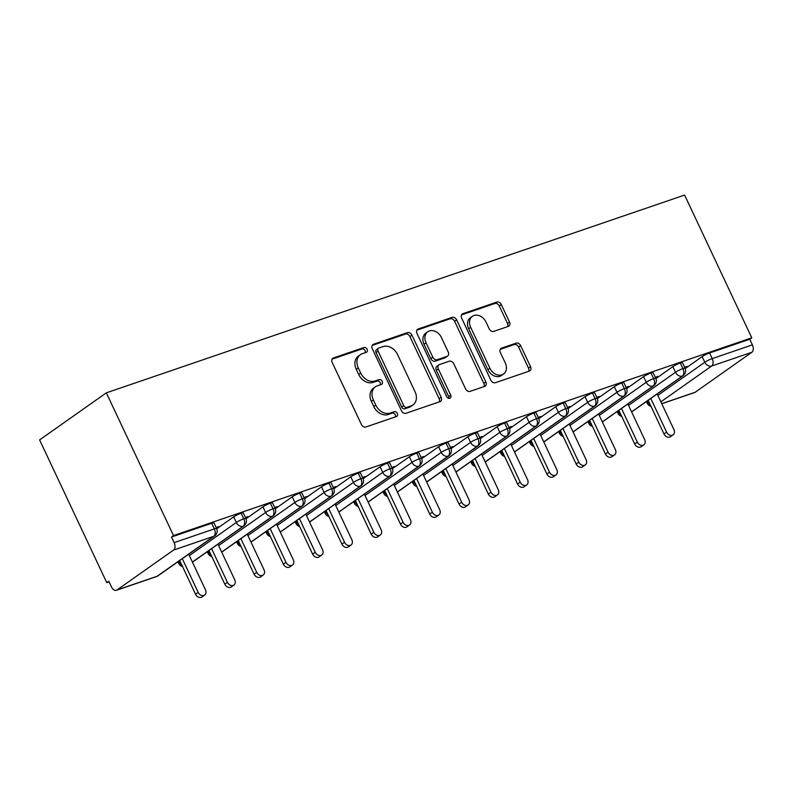 <?xml version="1.0" encoding="UTF-8"?>
<svg xmlns="http://www.w3.org/2000/svg" width="792" height="792" viewBox="0 0 792 792"><rect width="100%" height="100%" fill="white"/><g stroke="black" fill="none" stroke-linecap="round" stroke-linejoin="round"><path stroke-width="1.19" d="M367.112 349.252A2.693 2.089 54.8 0 0 363.964 347.52L333.422 357.964A3.851 2.99 54.8 0 0 332.828 358.271A3.851 2.99 54.8 0 0 332.175 362.399L361.409 424.522A3.851 2.99 54.8 0 0 365.904 426.987L396.445 416.543A2.693 2.089 54.8 0 0 396.861 416.335A2.693 2.089 54.8 0 0 397.317 413.444A2.693 2.089 54.8 0 0 394.168 411.711L390.218 413.068A12.325 9.563 54.8 0 1 375.824 405.167L373.388 399.99A12.325 9.563 54.8 0 1 375.477 386.773A12.325 9.563 54.8 0 1 377.388 385.803L381.338 384.447A2.693 2.089 54.8 0 0 381.754 384.239A2.693 2.089 54.8 0 0 382.209 381.348A2.693 2.089 54.8 0 0 379.061 379.615L375.111 380.972A12.325 9.563 54.8 0 1 360.716 373.072L358.281 367.894A12.325 9.563 54.8 0 1 360.37 354.677A12.325 9.563 54.8 0 1 362.281 353.707L366.231 352.351A2.693 2.089 54.8 0 0 366.656 352.143A2.693 2.089 54.8 0 0 367.112 349.252M365.27 352.688A2.693 2.089 54.8 0 0 365.082 350.678A2.693 2.089 54.8 0 0 361.934 348.945L332.066 359.162M395.475 416.879A2.693 2.089 54.8 0 0 395.297 414.869A2.693 2.089 54.8 0 0 392.149 413.137L388.189 414.493L390.218 413.068M380.378 384.783A2.693 2.089 54.8 0 0 380.19 382.774A2.693 2.089 54.8 0 0 377.042 381.041L373.091 382.397L375.111 380.972M508.256 326.423A3.851 2.99 54.8 0 0 508.85 326.116A3.851 2.99 54.8 0 0 509.503 321.988L501.306 304.554A3.851 2.99 54.8 0 0 496.812 302.089L462.894 313.682A3.851 2.99 54.8 0 0 462.3 313.988A3.851 2.99 54.8 0 0 461.647 318.117L490.882 380.239A3.851 2.99 54.8 0 0 495.376 382.714L529.284 371.111A3.851 2.99 54.8 0 0 529.888 370.805A3.851 2.99 54.8 0 0 530.541 366.676L520.631 345.629A3.851 2.99 54.8 0 0 516.137 343.154L501.623 348.124A3.851 2.99 54.8 0 0 501.029 348.421A3.851 2.99 54.8 0 0 500.376 352.559L505.286 362.993A10.306 7.999 54.8 0 1 503.534 374.042A10.306 7.999 54.8 0 1 489.911 368.25L470.666 327.353A10.306 7.999 54.8 0 1 472.408 316.305A10.306 7.999 54.8 0 1 486.041 322.096L489.248 328.918A3.851 2.99 54.8 0 0 493.743 331.383L508.256 326.423M173.517 535.59L106.336 392.842L684.605 195.06L751.776 337.818L173.517 535.59L171.488 537.016L174.141 542.639L214.325 528.898L211.672 523.264L171.488 537.016M411.929 335.125A3.851 2.99 54.8 0 0 407.425 332.66L373.517 344.253A3.851 2.99 54.8 0 0 372.923 344.56A3.851 2.99 54.8 0 0 372.27 348.688L401.495 410.81A3.851 2.99 54.8 0 0 405.999 413.275L439.906 401.683A3.851 2.99 54.8 0 0 440.5 401.376A3.851 2.99 54.8 0 0 441.164 397.247L411.929 335.125L409.9 336.55A3.851 2.99 54.8 0 0 405.405 334.085L372.151 345.451M418.206 328.967L452.123 317.374A3.851 2.99 54.8 0 1 456.618 319.839L485.852 381.962A3.851 2.99 54.8 0 1 485.199 386.09A3.851 2.99 54.8 0 1 484.595 386.397L470.082 391.357A3.851 2.99 54.8 0 1 465.587 388.892L453.737 363.696A3.851 2.99 54.8 0 0 449.232 361.231L439.61 364.518A3.851 2.99 54.8 0 0 439.006 364.825A3.851 2.99 54.8 0 0 438.352 368.953L450.697 395.188A2.693 2.089 54.8 0 1 450.242 398.079A2.693 2.089 54.8 0 1 446.678 396.564L416.958 333.402A3.851 2.99 54.8 0 1 417.612 329.274A3.851 2.99 54.8 0 1 418.206 328.967L417.127 329.729M106.336 392.842L39.6 439.916L106.771 582.664L109.098 581.872M173.587 550.054L116.959 590L157.143 576.249L213.771 536.313L173.587 550.054A5.891 3.623 -108.9 0 0 174.141 542.639M116.959 590A5.891 3.623 -108.9 0 1 116.384 590.297A5.891 3.623 -108.9 0 1 111.444 586.862L108.791 581.239L106.771 582.664M661.736 403.682L695.218 392.228L751.846 352.282L711.662 366.023L660.874 401.851M751.776 337.818L749.757 339.243L752.4 344.867A5.891 3.623 71.1 0 1 751.846 352.282M695.218 392.228A5.891 3.623 71.1 0 1 694.643 392.525L661.775 403.762M216.464 528.214L218.711 526.63L216.137 527.512M749.757 339.243L709.563 352.985L712.216 358.608L752.4 344.867M657.825 395.376L704.791 362.251L702.138 356.628L685.199 368.577M702.138 356.628A5.891 0.822 -25.2 0 1 709.563 352.985M211.672 523.264A5.891 0.822 -25.2 0 1 213.969 522.898L216.612 528.531A5.891 0.822 -25.2 0 0 214.325 528.898A5.891 3.623 -108.9 0 1 213.771 536.313A5.891 4.564 54.8 0 0 214.681 535.847A5.891 5.891 0 0 0 216.612 528.531M628.551 405.395L675.507 372.27L672.863 366.637A5.891 0.822 -25.2 0 1 680.288 362.993A5.891 0.822 -25.2 0 1 682.437 362.677L685.08 368.31A5.891 0.822 -25.2 0 0 682.932 368.627A5.891 3.623 71.1 0 1 682.387 376.042L631.59 411.86M672.863 366.637L655.924 378.586M684.932 367.993L687.179 366.409L684.605 367.29M599.267 415.404L646.232 382.279L643.579 376.655A5.891 0.822 -25.2 0 1 651.004 373.012A5.891 0.822 -25.2 0 1 653.153 372.695L655.806 378.319A5.891 0.822 -25.2 0 0 653.657 378.635A5.891 3.623 71.1 0 1 653.103 386.05L602.316 421.879M643.579 376.655L626.64 388.605M655.657 378.002L657.895 376.428L655.331 377.299M569.992 425.423L616.948 392.297L614.305 386.664A5.891 0.822 -25.2 0 1 621.73 383.021A5.891 0.822 -25.2 0 1 623.878 382.704L626.522 388.337A5.891 0.822 -25.2 0 0 624.373 388.654A5.891 3.623 71.1 0 1 623.829 396.069L573.032 431.887M614.305 386.664L597.366 398.614M626.373 388.021L628.62 386.437L626.046 387.318M540.708 435.432L587.674 402.306L585.021 396.683A5.891 0.822 -25.2 0 1 592.456 393.04A5.891 0.822 -25.2 0 1 594.594 392.723L597.247 398.346A5.891 0.822 -25.2 0 0 595.099 398.663A5.891 3.623 71.1 0 1 594.544 406.078L543.758 441.906M585.021 396.683L568.082 408.632M597.099 398.029L599.336 396.455L596.772 397.327M511.434 445.45L558.39 412.325L555.746 406.692A5.891 0.822 -25.2 0 1 563.171 403.049A5.891 0.822 -25.2 0 1 565.32 402.732L567.963 408.365A5.891 0.822 -25.2 0 0 565.815 408.682A5.891 3.623 71.1 0 1 565.27 416.097L514.473 451.915M555.746 406.692L538.808 418.641M567.814 408.048L570.062 406.464L567.488 407.345M482.15 455.459L529.115 422.334L526.462 416.711A5.891 0.822 -25.2 0 1 533.897 413.068A5.891 0.822 -25.2 0 1 536.045 412.751L538.689 418.374A5.891 0.822 -25.2 0 0 536.54 418.691A5.891 3.623 71.1 0 1 535.986 426.106L485.199 461.934M526.462 416.711L509.523 428.66M538.54 418.057L540.778 416.483L538.213 417.354M452.875 465.478L499.831 432.353L497.188 426.72A5.891 0.822 -25.2 0 1 504.613 423.077A5.891 0.822 -25.2 0 1 506.761 422.76L509.404 428.393A5.891 0.822 -25.2 0 0 507.256 428.71A5.891 3.623 71.1 0 1 506.712 436.125L455.915 471.943M497.188 426.72L480.249 438.669M509.256 428.076L511.503 426.492L508.929 427.373M423.591 475.487L470.557 442.362L467.914 436.738A5.891 0.822 -25.2 0 1 475.339 433.095A5.891 0.822 -25.2 0 1 477.487 432.778L480.13 438.402A5.891 0.822 -25.2 0 0 477.982 438.718A5.891 3.623 71.1 0 1 477.428 446.134L426.64 481.962M467.914 436.738L450.965 448.688M479.982 438.085L482.219 436.511L479.655 437.392M394.317 485.506L441.273 452.38L438.629 446.747A5.891 0.822 -25.2 0 1 446.054 443.104A5.891 0.822 -25.2 0 1 448.203 442.787L450.846 448.421A5.891 0.822 -25.2 0 0 448.698 448.737A5.891 3.623 71.1 0 1 448.153 456.152L397.356 491.971M438.629 446.747L421.69 458.697M450.707 448.104L452.945 446.52L450.371 447.401M365.033 495.515L411.998 462.389L409.355 456.766A5.891 0.822 -25.2 0 1 416.78 453.123A5.891 0.822 -25.2 0 1 418.928 452.806L421.572 458.429A5.891 0.822 -25.2 0 0 419.423 458.746A5.891 3.623 71.1 0 1 418.869 466.161L368.082 501.989M409.355 456.766L392.406 468.715M421.423 458.113L423.661 456.538L421.096 457.42M335.758 505.534L382.714 472.408L380.071 466.775A5.891 0.822 -25.2 0 1 387.496 463.132A5.891 0.822 -25.2 0 1 389.644 462.815L392.288 468.448A5.891 0.822 -25.2 0 0 390.149 468.765A5.891 3.623 71.1 0 1 389.595 476.18L338.798 511.998M380.071 466.775L363.132 478.724M392.149 468.131L394.386 466.547L391.812 467.428M306.474 515.543L353.44 482.417L350.797 476.794A5.891 0.822 -25.2 0 1 358.222 473.151A5.891 0.822 -25.2 0 1 360.37 472.834L363.013 478.457A5.891 0.822 -25.2 0 0 360.865 478.774A5.891 3.623 71.1 0 1 360.31 486.189L309.523 522.017M350.797 476.794L333.848 488.743M362.865 478.14L365.102 476.566L362.538 477.447M277.2 525.561L324.156 492.436L321.512 486.803A5.891 0.822 -25.2 0 1 328.937 483.16A5.891 0.822 -25.2 0 1 331.086 482.843L333.729 488.476A5.891 0.822 -25.2 0 0 331.591 488.793A5.891 3.623 71.1 0 1 331.036 496.208L280.239 532.026M321.512 486.803L304.573 498.752M333.59 488.159L335.828 486.575L333.254 487.456M247.916 535.57L294.881 502.445L292.238 496.822A5.891 0.822 -25.2 0 1 299.663 493.178A5.891 0.822 -25.2 0 1 301.811 492.862L304.455 498.485A5.891 0.822 -25.2 0 0 302.306 498.802A5.891 3.623 71.1 0 1 301.752 506.217L250.965 542.045M292.238 496.822L275.299 508.771M304.306 498.168L306.544 496.594L303.98 497.475M218.641 545.589L265.607 512.464L262.954 506.83A5.891 0.822 -25.2 0 1 270.379 503.187A5.891 0.822 -25.2 0 1 272.527 502.87L275.18 508.504A5.891 0.822 -25.2 0 0 273.032 508.82A5.891 3.623 71.1 0 1 272.478 516.236L221.681 552.054M262.954 506.83L246.015 518.78M275.032 508.187L277.269 506.603L274.695 507.484M189.357 555.598L236.323 522.472L233.68 516.849A5.891 0.822 -25.2 0 1 241.105 513.206A5.891 0.822 -25.2 0 1 243.253 512.889L245.896 518.513A5.891 0.822 -25.2 0 0 243.748 518.829A5.891 3.623 71.1 0 1 243.194 526.244L192.406 562.072M233.68 516.849L216.731 528.799M245.748 518.196L247.985 516.622L245.421 517.503M241.105 513.206L243.748 518.829A5.891 0.822 -25.2 0 0 236.323 522.472A5.891 4.564 54.8 0 0 243.194 526.244A5.891 4.564 54.8 0 0 243.966 525.838L192.456 562.172M270.379 503.187L273.032 508.82A5.891 0.822 -25.2 0 0 265.607 512.464A5.891 4.564 54.8 0 0 272.478 516.236A5.891 4.564 54.8 0 0 273.24 515.82L221.73 552.153M299.663 493.178L302.306 498.802A5.891 0.822 -25.2 0 0 294.881 502.445A5.891 4.564 54.8 0 0 301.752 506.217A5.891 4.564 54.8 0 0 302.524 505.811L251.014 542.144M328.937 483.16L331.591 488.793A5.891 0.822 -25.2 0 0 324.156 492.436A5.891 4.564 54.8 0 0 331.036 496.208A5.891 4.564 54.8 0 0 331.798 495.792L280.289 532.125M358.222 473.151L360.865 478.774A5.891 0.822 -25.2 0 0 353.44 482.417A5.891 4.564 54.8 0 0 360.31 486.189A5.891 4.564 54.8 0 0 361.083 485.783L309.573 522.116M387.496 463.132L390.149 468.765A5.891 0.822 -25.2 0 0 382.714 472.408A5.891 4.564 54.8 0 0 389.595 476.18A5.891 4.564 54.8 0 0 390.357 475.764L338.847 512.097M416.78 453.123L419.423 458.746A5.891 0.822 -25.2 0 0 411.998 462.389A5.891 4.564 54.8 0 0 418.869 466.161A5.891 4.564 54.8 0 0 419.641 465.755L368.132 502.088M446.054 443.104L448.698 448.737A5.891 0.822 -25.2 0 0 441.273 452.38A5.891 4.564 54.8 0 0 448.153 456.152A5.891 4.564 54.8 0 0 448.916 455.737L397.406 492.07M475.339 433.095L477.982 438.718A5.891 0.822 -25.2 0 0 470.557 442.362A5.891 4.564 54.8 0 0 477.428 446.134A5.891 4.564 54.8 0 0 478.2 445.728L426.69 482.061M504.613 423.077L507.256 428.71A5.891 0.822 -25.2 0 0 499.831 432.353A5.891 4.564 54.8 0 0 506.712 436.125A5.891 4.564 54.8 0 0 507.474 435.709L455.964 472.042M533.897 413.068L536.54 418.691A5.891 0.822 -25.2 0 0 529.115 422.334A5.891 4.564 54.8 0 0 535.986 426.106A5.891 4.564 54.8 0 0 536.758 425.7L485.239 462.033M563.171 403.049L565.815 408.682A5.891 0.822 -25.2 0 0 558.39 412.325A5.891 4.564 54.8 0 0 565.27 416.097A5.891 4.564 54.8 0 0 566.033 415.681L514.523 452.014M592.456 393.04L595.099 398.663A5.891 0.822 -25.2 0 0 587.674 402.306A5.891 4.564 54.8 0 0 594.544 406.078A5.891 4.564 54.8 0 0 595.317 405.672L543.797 442.005M621.73 383.021L624.373 388.654A5.891 0.822 -25.2 0 0 616.948 392.297A5.891 4.564 54.8 0 0 623.829 396.069A5.891 4.564 54.8 0 0 624.591 395.653L573.081 431.987M651.004 373.012L653.657 378.635A5.891 0.822 -25.2 0 0 646.232 382.279A5.891 4.564 54.8 0 0 653.103 386.05A5.891 4.564 54.8 0 0 653.875 385.645L602.356 421.978M680.288 362.993L682.932 368.627A5.891 0.822 -25.2 0 0 675.507 372.27A5.891 4.564 54.8 0 0 682.387 376.042A5.891 4.564 54.8 0 0 683.149 375.626L631.64 411.959M360.37 354.677L358.35 356.103A12.325 9.563 54.8 0 0 356.261 369.32L358.281 367.894M373.091 382.397A12.325 9.563 54.8 0 1 358.697 374.497L356.261 369.32M375.477 386.773L373.458 388.199A12.325 9.563 54.8 0 0 371.359 401.415L373.388 399.99M388.189 414.493A12.325 9.563 54.8 0 1 373.804 406.593L371.359 401.415M439.243 401.91A3.851 2.99 54.8 0 0 439.134 398.673L409.9 336.55M378.952 348.005A2.693 2.089 54.8 0 0 378.536 348.213A2.693 2.089 54.8 0 0 378.081 351.113L403.732 405.643A2.693 2.089 54.8 0 0 406.88 407.365L411.048 405.94A12.325 9.563 54.8 0 0 412.959 404.969A12.325 9.563 54.8 0 0 415.048 391.753L397.515 354.479A12.325 9.563 54.8 0 0 383.12 346.579L378.952 348.005M378.536 348.213L376.507 349.648A2.693 2.089 54.8 0 0 376.052 352.539L378.081 351.113M412.959 404.969L410.939 406.395A12.325 9.563 54.8 0 1 409.028 407.365L404.861 408.791A2.693 2.089 54.8 0 1 401.712 407.068L376.052 352.539M416.849 330.175L450.094 318.8L452.123 317.374M483.942 386.625A3.851 2.99 54.8 0 0 483.823 383.387L454.598 321.265A3.851 2.99 54.8 0 0 450.094 318.8M439.006 364.825L436.986 366.25A3.851 2.99 54.8 0 0 436.333 370.379L448.678 396.614L450.697 395.188M448.925 398.366A2.693 2.089 54.8 0 0 448.678 396.614M441.431 337.55A10.306 7.999 54.8 0 0 427.799 331.759A10.306 7.999 54.8 0 0 426.056 342.817L432.838 357.222A3.851 2.99 54.8 0 0 437.332 359.687L446.965 356.4A3.851 2.99 54.8 0 0 447.559 356.093A3.851 2.99 54.8 0 0 448.213 351.965L441.431 337.55M427.799 331.759L425.779 333.194A10.306 7.999 54.8 0 0 424.037 344.243L426.056 342.817M447.559 356.093L445.54 357.519A3.851 2.99 54.8 0 1 444.936 357.826L435.313 361.112A3.851 2.99 54.8 0 1 430.808 358.647L424.037 344.243M472.408 316.305L470.389 317.731A10.306 7.999 54.8 0 0 468.636 328.779L470.666 327.353M503.534 374.042L501.514 375.467A10.306 7.999 54.8 0 1 487.882 369.676L468.636 328.779M528.63 371.339A3.851 2.99 54.8 0 0 528.512 368.102L518.611 347.054A3.851 2.99 54.8 0 0 514.107 344.579L500.257 349.322M507.593 326.641A3.851 2.99 54.8 0 0 507.484 323.413L499.287 305.979A3.851 2.99 54.8 0 0 494.782 303.514L461.538 314.889M204.633 595.079L202 596.94A4.901 3.812 -125.2 0 1 195.515 594.178L198.149 592.327A4.901 3.812 54.8 0 0 204.633 595.079A4.901 3.812 54.8 0 0 205.465 589.822L188.694 554.182M182.309 558.677L198.149 592.327M179.685 560.538L195.515 594.178M233.907 585.07L231.284 586.922A4.901 3.812 -125.2 0 1 224.799 584.169L227.423 582.308A4.901 3.812 54.8 0 0 233.907 585.07A4.901 3.812 54.8 0 0 234.739 579.803L217.968 544.163M211.593 548.668L227.423 582.308M208.959 550.519L224.799 584.169M263.192 575.051L260.558 576.913A4.901 3.812 -125.2 0 1 254.074 574.151L256.707 572.299A4.901 3.812 54.8 0 0 263.192 575.051A4.901 3.812 54.8 0 0 264.023 569.794L247.252 534.154M240.867 538.659L256.707 572.299M238.244 540.51L254.074 574.151M292.466 565.043L289.842 566.894A4.901 3.812 -125.2 0 1 283.348 564.142L285.981 562.28A4.901 3.812 54.8 0 0 292.466 565.043A4.901 3.812 54.8 0 0 293.297 559.776L276.527 524.136M270.151 528.64L285.981 562.28M267.518 530.491L283.348 564.142M321.75 555.024L319.117 556.885A4.901 3.812 -125.2 0 1 312.632 554.123L315.265 552.272A4.901 3.812 54.8 0 0 321.75 555.024A4.901 3.812 54.8 0 0 322.582 549.767L305.811 514.127M299.425 518.631L315.265 552.272M296.802 520.483L312.632 554.123M351.024 545.015L348.401 546.866A4.901 3.812 -125.2 0 1 341.906 544.114L344.54 542.253A4.901 3.812 54.8 0 0 351.024 545.015A4.901 3.812 54.8 0 0 351.856 539.748L335.085 504.108M328.71 508.613L344.54 542.253M326.076 510.464L341.906 544.114M380.308 534.996L377.675 536.857A4.901 3.812 -125.2 0 1 371.191 534.095L373.824 532.244A4.901 3.812 54.8 0 0 380.308 534.996A4.901 3.812 54.8 0 0 381.14 529.739L364.37 494.099M357.984 498.604L373.824 532.244M355.361 500.455L371.191 534.095M409.583 524.987L406.959 526.838A4.901 3.812 -125.2 0 1 400.465 524.086L403.098 522.225A4.901 3.812 54.8 0 0 409.583 524.987A4.901 3.812 54.8 0 0 410.414 519.72L393.644 484.08M387.268 488.585L403.098 522.225M384.635 490.436L400.465 524.086M438.867 514.968L436.234 516.829A4.901 3.812 -125.2 0 1 429.749 514.067L432.373 512.216A4.901 3.812 54.8 0 0 438.867 514.968A4.901 3.812 54.8 0 0 439.699 509.711L422.928 474.071M416.543 478.576L432.373 512.216M413.919 480.427L429.749 514.067M468.141 504.959L465.518 506.811A4.901 3.812 -125.2 0 1 459.023 504.058L461.657 502.197A4.901 3.812 54.8 0 0 468.141 504.959A4.901 3.812 54.8 0 0 468.973 499.693L452.202 464.053M445.827 468.557L461.657 502.197M443.193 470.408L459.023 504.058M497.425 494.941L494.792 496.802A4.901 3.812 -125.2 0 1 488.308 494.04L490.931 492.188A4.901 3.812 54.8 0 0 497.425 494.941A4.901 3.812 54.8 0 0 498.257 489.684L481.487 454.044M475.101 458.548L490.931 492.188M472.478 460.399L488.308 494.04M526.7 484.932L524.076 486.783A4.901 3.812 -125.2 0 1 517.582 484.031L520.215 482.17A4.901 3.812 54.8 0 0 526.7 484.932A4.901 3.812 54.8 0 0 527.531 479.665L510.761 444.025M504.385 448.529L520.215 482.17M501.752 450.381L517.582 484.031M555.984 474.913L553.351 476.774A4.901 3.812 -125.2 0 1 546.866 474.012L549.49 472.161A4.901 3.812 54.8 0 0 555.984 474.913A4.901 3.812 54.8 0 0 556.816 469.656L540.045 434.016M533.659 438.52L549.49 472.161M531.036 440.372L546.866 474.012M585.258 464.904L582.635 466.755A4.901 3.812 -125.2 0 1 576.14 464.003L578.774 462.142A4.901 3.812 54.8 0 0 585.258 464.904A4.901 3.812 54.8 0 0 586.09 459.637L569.319 423.997M562.944 428.502L578.774 462.142M560.31 430.353L576.14 464.003M614.543 454.885L611.909 456.746A4.901 3.812 -125.2 0 1 605.425 453.984L608.048 452.133A4.901 3.812 54.8 0 0 614.543 454.885A4.901 3.812 54.8 0 0 615.374 449.628L598.603 413.988M592.218 418.493L608.048 452.133M589.594 420.344L605.425 453.984M643.817 444.876L641.193 446.728A4.901 3.812 -125.2 0 1 634.699 443.975L637.332 442.114A4.901 3.812 54.8 0 0 643.817 444.876A4.901 3.812 54.8 0 0 644.648 439.61L627.878 403.969M621.502 408.474L637.332 442.114M618.869 410.325L634.699 443.975M673.101 434.858L670.468 436.719A4.901 3.812 -125.2 0 1 663.983 433.957L666.607 432.105A4.901 3.812 54.8 0 0 673.101 434.858A4.901 3.812 54.8 0 0 673.933 429.601L657.162 393.961M650.777 398.465L666.607 432.105M648.153 400.316L663.983 433.957M361.934 348.945L363.964 347.52M392.149 413.137L394.168 411.711M377.042 381.041L379.061 379.615M116.384 590.297L156.569 576.546A5.891 3.623 -108.9 0 0 157.143 576.249A5.891 4.564 54.8 0 0 158.054 575.794L214.681 535.847M712.216 358.608A5.891 3.623 71.1 0 1 711.662 366.023A5.891 4.564 54.8 0 1 704.791 362.251A5.891 0.822 -25.2 0 1 712.216 358.608M179.022 560.993L179.695 562.419L180.348 561.954M181.843 565.112A5.891 4.564 54.8 0 1 179.695 562.419A5.891 0.822 154.8 0 0 178.764 563.419L177.972 561.746M208.306 550.984L208.979 552.4L209.632 551.945M237.59 540.976L238.253 542.391L238.907 541.926M266.864 530.957L267.528 532.372L268.191 531.917M296.149 520.948L296.812 522.364L297.465 521.898M325.423 510.929L326.086 512.345L326.75 511.889M354.707 500.92L355.37 502.336L356.024 501.871M383.981 490.901L384.645 492.317L385.308 491.862M413.256 480.892L413.929 482.308L414.582 481.843M442.54 470.874L443.203 472.289L443.867 471.834M471.814 460.865L472.487 462.28L473.141 461.815M501.098 450.846L501.762 452.262L502.425 451.806M530.373 440.837L531.046 442.253L531.699 441.788M559.657 430.818L560.32 432.234L560.983 431.779M588.931 420.809L589.604 422.225L590.258 421.76M618.215 410.791L618.879 412.206L619.542 411.751M647.49 400.782L648.163 402.197L648.816 401.732M211.118 555.103A5.891 4.564 54.8 0 1 208.979 552.4A5.891 0.822 154.8 0 0 208.039 553.41L207.247 551.727M240.392 545.084A5.891 4.564 54.8 0 1 238.253 542.391A5.891 0.822 154.8 0 0 237.323 543.391L236.531 541.718M269.676 535.075A5.891 4.564 54.8 0 1 267.528 532.372A5.891 0.822 154.8 0 0 266.597 533.382L265.805 531.699M298.95 525.056A5.891 4.564 54.8 0 1 296.812 522.364A5.891 0.822 154.8 0 0 295.881 523.363L295.089 521.69M328.235 515.048A5.891 4.564 54.8 0 1 326.086 512.345A5.891 0.822 154.8 0 0 325.156 513.355L324.364 511.672M357.509 505.029A5.891 4.564 54.8 0 1 355.37 502.336A5.891 0.822 154.8 0 0 354.44 503.336L353.648 501.663M386.793 495.02A5.891 4.564 54.8 0 1 384.645 492.317A5.891 0.822 154.8 0 0 383.714 493.327L382.922 491.644M416.067 485.001A5.891 4.564 54.8 0 1 413.929 482.308A5.891 0.822 154.8 0 0 412.998 483.308L412.206 481.635M445.352 474.992A5.891 4.564 54.8 0 1 443.203 472.289A5.891 0.822 154.8 0 0 442.273 473.299L441.481 471.616M474.626 464.973A5.891 4.564 54.8 0 1 472.487 462.28A5.891 0.822 154.8 0 0 471.557 463.28L470.765 461.607M503.91 454.964A5.891 4.564 54.8 0 1 501.762 452.262A5.891 0.822 154.8 0 0 500.831 453.272L500.039 451.588M533.184 444.946A5.891 4.564 54.8 0 1 531.046 442.253A5.891 0.822 154.8 0 0 530.105 443.253L529.323 441.58M562.468 434.937A5.891 4.564 54.8 0 1 560.32 432.234A5.891 0.822 154.8 0 0 559.39 433.244L558.598 431.561M591.743 424.918A5.891 4.564 54.8 0 1 589.604 422.225A5.891 0.822 154.8 0 0 588.664 423.225L587.882 421.552M621.027 414.909A5.891 4.564 54.8 0 1 618.879 412.206A5.891 0.822 154.8 0 0 617.948 413.216L617.156 411.533M650.301 404.89A5.891 4.564 54.8 0 1 648.163 402.197A5.891 0.822 154.8 0 0 647.222 403.197L646.44 401.524M358.697 374.497L360.716 373.072M373.804 406.593L375.824 405.167M332.343 358.727L333.422 357.964M439.134 398.673L441.164 397.247M372.438 345.015L373.517 344.253M405.405 334.085L407.425 332.66M401.712 407.068L403.732 405.643M404.861 408.791L406.88 407.365M409.028 407.365L411.048 405.94M454.598 321.265L456.618 319.839M483.823 383.387L485.852 381.962M436.333 370.379L438.352 368.953M430.808 358.647L432.838 357.222M435.313 361.112L437.332 359.687M444.936 357.826L446.965 356.4M487.882 369.676L489.911 368.25M500.534 348.886L501.623 348.124M514.107 344.579L516.137 343.154M518.611 347.054L520.631 345.629M528.512 368.102L530.541 366.676M461.815 314.454L462.894 313.682M494.782 303.514L496.812 302.089M499.287 305.979L501.306 304.554M507.484 323.413L509.503 321.988M178.764 563.419A5.891 5.891 0 0 0 182.536 566.597M156.569 576.546A5.891 5.891 0 0 0 158.054 575.794M208.039 553.41A5.891 5.891 0 0 0 211.81 556.578M243.966 525.838C246.381 523.631 247.025 521.195 245.896 518.513M237.323 543.391A5.891 5.891 0 0 0 241.095 546.569M273.24 515.82C275.666 513.622 276.309 511.177 275.18 508.504M266.597 533.382A5.891 5.891 0 0 0 270.369 536.55M302.524 505.811C304.94 503.603 305.583 501.168 304.455 498.485M295.881 523.363A5.891 5.891 0 0 0 299.653 526.541M331.798 495.792C334.224 493.594 334.868 491.149 333.729 488.476M325.156 513.355A5.891 5.891 0 0 0 328.928 516.523M361.083 485.783C363.498 483.575 364.142 481.14 363.013 478.457M354.44 503.336A5.891 5.891 0 0 0 358.212 506.514M390.357 475.764C392.782 473.567 393.426 471.121 392.288 468.448M383.714 493.327A5.891 5.891 0 0 0 387.486 496.495M419.641 465.755C422.057 463.548 422.7 461.112 421.572 458.429M412.998 483.308A5.891 5.891 0 0 0 416.77 486.486M448.916 455.737C451.341 453.539 451.985 451.093 450.846 448.421M442.273 473.299A5.891 5.891 0 0 0 446.045 476.467M478.2 445.728C480.615 443.52 481.259 441.085 480.13 438.402M471.557 463.28A5.891 5.891 0 0 0 475.329 466.458M507.474 435.709C509.899 433.511 510.543 431.066 509.404 428.393M500.831 453.272A5.891 5.891 0 0 0 504.603 456.44M536.758 425.7C539.174 423.492 539.817 421.057 538.689 418.374M530.105 443.253A5.891 5.891 0 0 0 533.887 446.431M566.033 415.681C568.458 413.483 569.101 411.038 567.963 408.365M559.39 433.244A5.891 5.891 0 0 0 563.162 436.412M595.317 405.672C597.732 403.465 598.376 401.029 597.247 398.346M588.664 423.225A5.891 5.891 0 0 0 592.446 426.403M624.591 395.653C627.017 393.456 627.66 391.01 626.522 388.337M617.948 413.216A5.891 5.891 0 0 0 621.72 416.384M653.875 385.645C656.291 383.437 656.934 381.002 655.806 378.319M647.222 403.197A5.891 5.891 0 0 0 651.004 406.375M683.149 375.626C685.575 373.428 686.218 370.983 685.08 368.31"/></g></svg>
